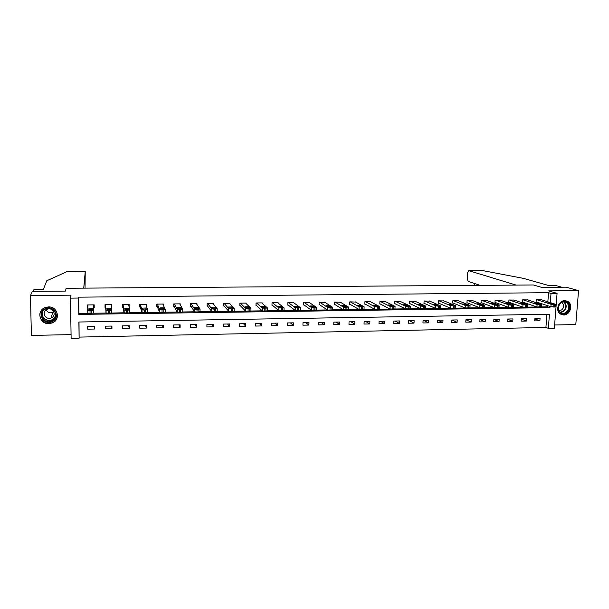 <?xml version="1.0" encoding="UTF-8"?>
<svg xmlns="http://www.w3.org/2000/svg" width="609" height="609" viewBox="0 0 609 609"><rect width="100%" height="100%" fill="white"/><g stroke="black" fill="none" stroke-linecap="round" stroke-linejoin="round"><path stroke-width="0.91" d="M55.274 317.692L54.528 318.202M48.849 323.645L52.245 322.953C60.946 319.839 57.855 306.388 48.507 306.913L45.462 307.461C36.327 310.278 39.296 324.254 48.849 323.645M563.668 315.013C570.07 315.249 573.45 304.698 567.969 301.546L564.802 300.64C558.582 300.382 555.05 310.483 560.158 313.886L563.668 315.013M79.01 322.009L79.124 338.216L71.131 338.383L70.477 298.128L78.538 298.045L78.782 314.411L549.935 307.652L550.018 306.472M554.624 324.985L575.794 324.567L578.55 290.622L566.104 287.174L541.622 287.372L533.431 284.974L66.13 288.255L65.49 291.087L32.422 291.346L30.45 295.532L31.402 335.414L71.07 334.623M547.856 301.805L548.542 292.685L551.016 293.424L557.068 293.371L554.373 328.251L548.359 328.373L549.432 314.267L78.888 322.009L79.124 338.216M79.231 337.097L545.923 327.452L548.359 328.373M545.923 327.452L546.912 314.305M540.069 318.454L534.885 318.545L534.717 320.897L539.894 320.798L540.069 318.454M526.564 318.69L521.334 318.789L521.167 321.141L526.397 321.05L526.564 318.69M512.938 318.933L507.662 319.025L507.503 321.4L512.77 321.301L512.938 318.933M499.197 319.177L493.876 319.276L493.724 321.651L499.037 321.552L499.197 319.177M485.327 319.421L479.968 319.519L479.816 321.91L485.175 321.811L485.327 319.421M471.343 319.672L465.931 319.771L465.786 322.169L471.199 322.07L471.343 319.672M457.237 319.923L451.779 320.022L451.634 322.427L457.093 322.328L457.237 319.923M443.002 320.174L437.49 320.273L437.361 322.694L442.865 322.595L443.002 320.174M428.637 320.433L423.08 320.532L422.958 322.96L428.515 322.861L428.637 320.433M414.15 320.684L408.54 320.783L408.426 323.227L414.029 323.128L414.15 320.684M399.534 320.943L393.871 321.05L393.757 323.501L399.413 323.394L399.534 320.943M384.781 321.209L379.072 321.308L378.965 323.775L384.667 323.668L384.781 321.209M369.891 321.476L364.129 321.575L364.03 324.049L369.792 323.942L369.891 321.476M354.872 321.742L349.056 321.841L348.965 324.331L354.773 324.224L354.872 321.742M339.715 322.009L333.846 322.115L333.762 324.612L339.624 324.506L339.715 322.009M324.414 322.283L318.492 322.382L318.416 324.894L324.331 324.787L324.414 322.283M308.976 322.557L303 322.663L302.924 325.183L308.9 325.069L308.976 322.557M293.393 322.831L287.357 322.937L287.296 325.472L293.325 325.358L293.393 322.831M277.666 323.113L271.576 323.219L271.515 325.762L277.605 325.648L277.666 323.113M261.786 323.394L255.643 323.501L255.59 326.059L261.733 325.944L261.786 323.394M245.762 323.676L239.558 323.782L239.52 326.355L245.716 326.241L245.762 323.676M229.585 323.965L223.32 324.072L223.29 326.652L229.547 326.538L229.585 323.965M213.257 324.254L206.931 324.361L206.908 326.957L213.226 326.843L213.257 324.254M196.768 324.544L190.389 324.658L190.366 327.261L196.753 327.147L196.768 324.544M180.127 324.841L173.679 324.955L173.672 327.573L180.112 327.452L180.127 324.841M163.319 325.137L156.817 325.252L156.81 327.886L163.319 327.764L163.319 325.137M146.35 325.442L139.781 325.556L139.788 328.198L146.358 328.076L146.35 325.442M129.222 325.746L122.584 325.861L122.599 328.517L129.23 328.396L129.222 325.746M111.919 326.051L105.22 326.173L105.243 328.837L111.942 328.715L111.919 326.051M94.448 326.363L87.681 326.477L87.719 329.164L94.479 329.035L94.448 326.363M548.542 292.685L78.645 297.169L78.881 313.429L87.833 313.3M93.58 313.224L106.088 313.049M105.426 304.728L106.088 313.133L124.16 312.79M129.786 312.714L142.042 312.539M147.614 312.463L159.741 312.288M165.267 312.211L177.272 312.044M182.746 311.968L194.621 311.8M200.049 311.724L211.795 311.557M217.177 311.481L228.801 311.321M234.138 311.245L245.64 311.085M250.938 311.009L262.319 310.849L262.281 308.154L267.595 308.078L261.695 302.894M267.572 310.773L278.831 310.613L278.808 307.933L284.076 307.865L277.635 302.703M284.038 310.544L295.182 310.384L295.175 307.712L300.389 307.644L293.431 302.521M300.351 310.316L311.374 310.156L311.389 307.499L316.551 307.431L309.075 302.338M316.505 310.088L327.414 309.935L327.444 307.286L332.56 307.218L324.582 302.155M332.514 309.859L343.309 309.707M348.363 309.638L359.059 309.486L359.097 306.867L364.113 306.799L355.154 301.798M364.06 309.418L374.657 309.265M379.613 309.197L390.11 309.052M395.02 308.984L405.419 308.839M410.283 308.771L420.583 308.626M425.402 308.557L435.61 308.413M440.383 308.344L450.493 308.2M455.22 308.139L465.246 307.994M452.753 302.894L465.162 307.964L479.862 307.789M466.951 302.726L479.778 307.758L494.341 307.583M498.977 307.522L508.698 307.385M513.296 307.317L522.918 307.18M527.493 307.119L537.009 306.982M522.514 302.056L536.917 306.959L547.476 306.837L547.567 305.665M541.454 299.75L536.27 299.674L536.095 302.041L536.529 302.034M527.904 299.917L522.674 299.834L522.507 302.209L522.941 302.201M514.24 300.085L508.957 299.993L508.797 302.384L509.238 302.376M500.446 300.252L495.125 300.153L494.965 302.551L495.414 302.551M486.538 300.42L481.171 300.321L481.019 302.726L481.468 302.719M472.508 300.595L467.088 300.488L466.943 302.901L467.4 302.901M458.349 300.77L452.883 300.656L452.746 303.084L453.203 303.076M444.068 300.945L438.556 300.823L438.419 303.259L438.883 303.252M429.657 301.128L424.092 300.991L423.963 303.442L424.427 303.434M415.117 301.31L409.499 301.158L409.385 303.625L409.849 303.617M400.448 301.493L394.784 301.333L394.67 303.807L395.142 303.8M385.642 301.676L379.925 301.508L379.818 303.99L380.298 303.982M370.706 301.866L364.936 301.683L364.837 304.18L365.316 304.173M355.633 302.064L349.802 301.858L349.711 304.371L350.198 304.363M340.416 302.262L334.539 302.041L334.448 304.561L334.942 304.553M325.061 302.467L319.131 302.224L319.047 304.751L319.542 304.744M309.562 302.673L303.579 302.407L303.503 304.942L304.005 304.934M293.926 302.886L287.882 302.589L287.813 305.139L288.323 305.132M278.138 303.107L278.146 302.703L272.033 302.772L271.979 305.337L272.489 305.33M262.205 303.335L262.213 302.886L256.039 302.962L255.993 305.535L256.503 305.528M246.112 303.579L246.127 303.076L239.893 303.153L239.855 305.741L240.372 305.733M229.875 303.838L229.882 303.267L223.594 303.343L223.564 305.939L224.089 305.931M213.485 304.119L213.493 303.457L207.144 303.533L207.113 306.144L207.646 306.137M196.935 304.424L196.935 303.655L190.533 303.731L190.51 306.357L191.043 306.35M180.226 304.789L180.226 303.853L173.755 303.921L173.748 306.563L174.288 306.555M163.349 305.238L163.357 304.051L156.825 304.127L156.817 306.776L157.366 306.769M146.32 305.878L146.32 304.249L139.72 304.325L139.727 306.989L140.276 306.982M129.131 307.005L129.116 304.447L122.455 304.53L122.47 307.202L123.026 307.195M111.462 307.339L111.744 304.652L105.014 304.728L105.037 307.423L105.601 307.416M93.664 307.56L94.228 307.553L94.197 304.858L87.407 304.942L87.437 307.644L87.833 307.636M70.477 298.128L71.009 295.167L30.45 295.532M78.645 297.169L78.538 298.045M578.55 290.622L548.679 290.889L557.068 293.371M550.315 302.589L551.016 293.424M547.476 306.837L549.935 307.652M78.881 313.429L78.782 314.411M534.862 318.941L539.894 320.798M521.312 319.108L526.397 321.05M507.647 319.283L512.77 321.301M493.869 319.443L499.037 321.552M479.961 319.603L485.175 321.811M465.969 319.771L471.199 322.07M452.038 320.014L457.093 322.328M437.985 320.265L442.865 322.595M423.811 320.517L428.515 322.861M409.514 320.768L414.029 323.128M395.089 321.027L399.413 323.394M380.534 321.286L384.667 323.668M365.849 321.544L369.792 323.942M351.035 321.811L354.773 324.224M336.084 322.07L339.624 324.506M321.004 322.344L324.331 324.787M305.779 322.61L308.9 325.069M290.417 322.884L293.325 325.358M274.918 323.158L277.605 325.648M259.274 323.432L261.733 325.944M243.486 323.714L245.716 326.241M227.545 323.996L229.547 326.538M211.46 324.285L213.226 326.843M195.223 324.574L196.753 327.147M178.833 324.863L180.112 327.452M162.283 325.16L163.319 327.764M145.581 325.457L146.358 328.076M128.72 325.754L129.23 328.396M111.691 326.059L111.942 328.715M111.477 304.652L111.767 307.339M87.841 326.477L87.719 329.164M87.589 304.934L87.437 307.644M541.036 299.62L555.522 304.256L553.885 304.629L551.069 304.317L536.704 299.666M536.11 301.897L550.886 306.761L551.069 304.317M552.881 303.678L550.041 303.716L547.483 302.879L550.437 302.894L552.858 303.914M555.674 304.523L555.507 306.761L550.886 306.761M561.429 302.361C567.938 298.029 572.932 309.235 566.233 313.041C559.77 317.388 554.692 306.198 561.429 302.361M565.807 312.562C569.484 309.205 569.75 305.893 566.606 302.62C564.939 301.615 563.196 301.63 561.361 302.681C557.76 305.901 557.425 309.174 560.356 312.486C562.061 313.635 563.881 313.658 565.807 312.562M558.765 310.415L561.574 309.966C564.17 307.606 564.36 305.269 562.153 302.947L561.483 302.604M560.958 314.389C562.83 315.127 564.71 314.937 566.591 313.825C571.158 309.646 571.478 305.528 567.542 301.47L565.731 300.701M44.746 308.915C53.044 303.861 61.303 316.886 52.686 321.331C44.457 326.416 36.068 313.407 44.746 308.915M52.42 320.776C59.773 317.03 53.858 305.627 46.155 308.786L45.074 309.281C37.537 313.133 43.909 324.688 51.582 321.179L52.42 320.776M53.813 311.854L52.656 312.501C49.702 313.338 47.548 312.44 46.185 309.806M51.757 317.677C56.964 315.028 52.747 306.959 47.312 309.227L46.573 309.57C41.283 312.272 45.728 320.418 51.141 317.974L51.757 317.677M41.701 310.034C36 316.36 44.434 326.416 52.267 322.74L53.272 322.245C56.31 320.357 57.71 317.692 57.474 314.259M516.135 285.096L468.686 270.647L467.643 272.718L467.286 278.686L468.146 281.373L480.052 285.347M482.838 270.632L523.603 278.412L549.143 285.659L556.04 285.606L561.78 287.212M85.032 288.126L85.245 271.568L67.157 271.629M66.967 271.637L46.779 280.757L43.384 289.336L34.02 289.404L33.122 291.338M46.847 309.425L46.512 310.483M83.73 288.133L85.245 271.591L67.051 271.614M527.478 299.78L541.591 304.447L540.8 304.804L537.1 304.5L523.108 299.826M538.988 303.861L536.118 303.899L533.644 303.061L536.613 303.069L538.965 304.097M513.806 299.94L527.668 304.683L525.788 305.002L523.002 304.69L509.398 299.986M508.804 302.224L522.827 307.157L523.002 304.69M524.973 304.043L522.08 304.081L519.683 303.244L522.659 303.252L524.95 304.272M527.653 304.888L527.493 307.149L522.827 307.157M500.019 300.1L513.471 304.865L511.552 305.193L508.774 304.881L495.566 300.153M494.98 302.391L508.606 307.355L508.774 304.881M510.829 304.226L507.914 304.264L505.592 303.434L508.584 303.434L510.814 304.454M513.456 305.079L513.296 307.339L508.606 307.355M486.104 300.26L499.037 305.01L498.109 305.375L494.417 305.071L481.62 300.313M481.026 302.559L494.257 307.553L494.417 305.071M496.556 304.416L493.617 304.454L491.379 303.617L494.379 303.617L496.541 304.637M499.121 305.261L498.977 307.537L494.257 307.553M472.066 300.427L484.68 305.238L482.686 305.581L479.93 305.261L467.545 300.481M482.161 304.599L479.192 304.645L477.03 303.807L480.052 303.8L482.145 304.82M457.907 300.595L470.011 305.391L468.999 305.764L465.314 305.459L453.34 300.648M467.628 304.789L464.629 304.835L462.558 303.998L465.588 303.982L467.613 305.01M443.618 300.762L455.357 305.611L454.238 305.962L450.561 305.649L439.013 300.816M438.427 303.061L450.416 308.169L450.561 305.649M452.959 304.987L449.937 305.025L447.95 304.188L450.995 304.173L452.951 305.193M455.349 305.84L455.212 308.131L450.416 308.169M429.208 300.93L440.497 305.802L438.381 306.175L435.671 305.847L424.557 300.983M423.978 303.229L435.534 308.382L435.671 305.847M438.183 305.368L435.108 305.216L433.205 304.386L436.272 304.355L438.153 305.383M440.482 306.03L440.36 308.329L435.534 308.382M414.66 301.097L425.501 306L423.339 306.373L420.644 306.053L409.971 301.158M409.393 303.404L420.507 308.588L420.644 306.053M423.225 305.375L420.149 305.413L418.322 304.576L421.405 304.546L423.217 305.573M425.485 306.228L425.364 308.535L420.507 308.588M399.984 301.272L410.352 306.182L408.159 306.578L405.472 306.251L395.256 301.326M394.678 303.571L405.35 308.801L405.472 306.251M408.152 305.573L405.038 305.611L403.31 304.774L406.409 304.744L408.159 305.573M410.352 306.426L410.238 308.74L405.35 308.801M385.177 301.447L395.081 306.388L392.828 306.784L390.156 306.456L380.404 301.501M379.826 303.746L390.042 309.022L390.156 306.456M392.934 305.771L389.798 305.809L388.146 304.972L391.267 304.934L392.927 305.954M395.074 306.624L394.967 308.953L390.042 309.022M370.234 301.622L379.673 306.593L377.359 306.989L374.718 306.67L365.415 301.676M364.844 303.914L374.596 309.235L374.702 306.662M377.572 305.969L374.421 306.015L372.837 305.17L375.974 305.124L377.565 306.144M379.658 306.822L379.559 309.166L374.596 309.235M349.726 304.081L358.998 309.456M350.289 301.858L359.097 306.867M362.073 306.175L358.899 306.228L357.384 305.368L360.543 305.315L362.066 306.342M364.106 307.012L364.015 309.387L361.639 309.791L359.028 309.471L359.127 306.883M339.936 301.973L348.409 307.005L345.973 307.408L343.392 307.096L335.026 302.034M334.463 304.256L343.255 309.676L343.347 307.073M346.422 306.38L343.225 306.434L341.786 305.566L344.968 305.512L346.414 306.54M348.401 307.21L348.318 309.608L343.255 309.676M319.063 304.424L327.36 309.897M319.626 302.216L327.444 307.286M330.618 306.586L327.406 306.647L326.036 305.771L329.241 305.71L330.618 306.738M332.552 307.416L332.468 309.829L329.964 310.24L327.414 309.928L327.497 307.317M303.518 304.591L311.313 310.126M304.081 302.399L311.389 307.499M314.67 306.791L311.427 306.86L310.141 305.977L313.369 305.908L314.67 306.936M316.543 307.614L316.467 310.057L313.901 310.468L311.374 310.164L311.45 307.537M287.821 304.751L295.106 310.354M288.384 302.582L295.175 307.712M298.57 307.005L295.304 307.081L294.094 306.182L297.344 306.106L298.562 307.134M300.389 307.819L300.321 310.278L297.687 310.697L295.182 310.4L295.251 307.758M271.987 304.911L278.747 310.582M272.543 302.764L278.808 307.933M282.31 307.218L279.021 307.301L277.894 306.388L281.168 306.304L282.302 307.339M284.068 308.025L284.007 310.514L281.305 310.933L278.831 310.636L278.892 307.979M256.001 305.063L262.228 310.818M256.556 302.955L262.281 308.154M265.889 307.431L262.57 307.522L261.535 306.593L264.831 306.51L265.889 307.545M267.595 308.23L267.541 310.742L264.77 311.161L262.319 310.872L262.372 308.207M245.61 303.084L250.961 308.299L248.114 308.717L245.594 308.375L240.418 303.145M239.862 305.208L245.549 311.054L245.594 308.375M249.317 307.644L245.967 307.743L245.016 306.807L248.343 306.715L249.309 307.751M250.961 308.436L250.908 310.978L249.142 311.389L245.549 311.054M229.365 303.274L234.161 308.527L231.245 308.946L228.74 308.596L224.12 303.335M223.572 305.337L228.702 311.29L228.74 308.596M232.577 307.865L229.205 307.964L228.337 307.02L231.694 306.928L232.577 307.956M234.161 308.641L234.115 311.214L231.207 311.641L228.702 311.29M212.96 303.465L217.192 308.748L214.201 309.174L211.719 308.824L207.669 303.526M207.121 305.444L211.688 311.526L211.719 308.824M215.67 308.085L212.267 308.192L211.49 307.24L214.878 307.134L215.67 308.169M217.192 308.854L217.162 311.45L215.266 311.869L211.688 311.526M196.403 303.663L200.056 308.976L196.996 309.402L194.53 309.052L191.066 303.724M190.518 305.52L194.507 311.77L194.53 309.052M198.603 308.306L195.162 308.42L194.484 307.454L197.902 307.347L198.595 308.382M200.056 309.067L200.034 311.694L196.973 312.128L194.507 311.77M179.685 303.853L182.746 309.205L179.609 309.638L177.166 309.281L174.296 303.921M173.748 305.535L177.15 312.014L177.166 309.281M181.36 308.535L177.889 308.656L177.31 307.674L180.759 307.56L181.36 308.596M182.746 309.281L182.73 311.937L180.721 312.356L177.15 312.014M162.809 304.051L165.267 309.441L162.055 309.867L159.627 309.517L157.366 304.119M156.817 305.444L159.627 312.257L159.627 309.517M163.943 308.763L160.441 308.885L159.961 307.895L163.44 307.781L163.943 308.809M165.267 309.501L165.26 312.181L163.182 312.607L159.627 312.257M145.772 304.256L147.614 309.676L144.318 310.11L141.912 309.753L140.268 304.317M139.72 305.109L141.92 312.508L141.912 309.753M146.358 308.991L142.818 309.121L142.445 308.124L145.954 307.994L146.358 309.029M147.614 309.715L147.614 312.425L145.467 312.859L141.92 312.508M128.56 304.454L129.778 309.912L126.406 310.346L124.023 309.989L123.01 304.523M122.538 304.523L124.038 312.76L124.023 309.989M128.59 309.227L125.02 309.364L124.746 308.352L128.293 308.215L128.59 309.25M129.778 309.935L129.786 312.676L127.57 313.11L124.038 312.76M111.181 304.66L111.759 310.148L108.303 310.59L105.943 310.225L105.578 304.728M110.64 309.463L107.032 309.6L106.872 308.58L110.457 308.443L110.64 309.463M93.634 304.865L93.558 310.392L90.018 310.834L87.681 310.468L87.97 304.934M87.681 310.468L87.841 313.399L93.588 313.186L93.702 304.865M92.515 309.699L88.868 309.844L88.815 308.809L92.439 308.664L92.515 309.699M554.586 307.058L554.776 304.614M553.695 307.073L553.885 304.629M550.437 302.894L550.369 303.8M564.101 301.874C567.154 305.147 566.865 308.428 563.234 311.709L560.394 312.516M560.052 312.242L562.922 311.473C566.461 308.23 566.713 305.04 563.66 301.897M55.769 316.079L51.864 320.136C45.355 321.255 42.12 318.697 42.166 312.447M42.828 311.283C39.928 316.695 47.281 322.8 52.602 319.443C54.437 318.347 55.518 316.787 55.845 314.762M483.219 270.632L468.793 270.67M474.594 283.528L474.48 285.385M53.044 312.326L53.386 311.085M536.917 306.959L537.1 304.5M540.617 307.256L540.8 304.804M539.719 307.271L539.901 304.812M536.613 303.069L536.544 303.998M526.519 307.454L526.701 304.987M525.613 307.469L525.788 305.002M522.659 303.252L522.591 304.203M512.298 307.659L512.466 305.178M511.385 307.667L511.552 305.193M508.584 303.434L508.515 304.401M497.949 307.857L498.109 305.375M497.02 307.872L497.188 305.383M494.379 303.617L494.318 304.607M479.778 307.758L479.93 305.261M483.462 308.063L483.622 305.566M482.526 308.078L482.686 305.581M480.052 303.8L479.991 304.812M465.162 307.964L465.314 305.459M468.846 308.276L468.999 305.764M467.902 308.283L468.055 305.771M465.588 303.982L465.527 305.018M454.093 308.481L454.238 305.962M453.142 308.497L453.286 305.969M450.995 304.173L450.934 305.223M439.203 308.694L439.34 306.16M438.244 308.71L438.381 306.175M436.272 304.355L436.211 305.429M424.176 308.908L424.313 306.357M423.209 308.923L423.339 306.373M421.405 304.546L421.352 305.634M409.012 309.121L409.134 306.563M408.03 309.136L408.159 306.578M406.409 304.744L406.355 305.847M393.703 309.334L393.817 306.769M392.714 309.349L392.828 306.784M391.267 304.934L391.222 306.053L391.267 304.934M378.242 309.555L378.356 306.974M377.253 309.57L377.359 306.989M375.989 305.132L375.943 306.258L375.974 305.124M362.644 309.775L362.743 307.187M361.639 309.791L361.738 307.195M360.566 305.33L360.52 306.472M346.894 310.004L346.985 307.393M345.882 310.011L345.973 307.408M344.998 305.528L344.953 306.685M330.991 310.225L331.083 307.606M329.964 310.24L330.055 307.621M329.279 305.726L329.241 306.89M314.937 310.453L315.02 307.827M313.901 310.468L313.985 307.834M313.414 305.931L313.376 307.103M298.73 310.681L298.798 308.04M297.687 310.697L297.755 308.055M297.398 306.137L297.367 307.317M282.363 310.917L282.424 308.261M281.305 310.933L281.373 308.276M281.229 306.342L281.198 307.522M265.836 311.146L265.889 308.481M264.77 311.161L264.824 308.497M264.9 306.555L264.877 307.735M249.142 311.389L249.195 308.702M248.069 311.405L248.114 308.717M248.419 306.769L248.396 307.948M232.288 311.625L232.333 308.93M231.207 311.641L231.245 308.946M231.77 306.982L231.755 308.154M215.266 311.869L215.304 309.159M214.17 311.884L214.201 309.174M214.962 307.195L214.947 308.367M198.077 312.113L198.1 309.387M196.973 312.128L196.996 309.402M197.986 307.408L197.978 308.573M180.721 312.356L180.728 309.623M179.602 312.371L179.609 309.638M180.85 307.629L180.843 308.778M163.182 312.607L163.182 309.852M162.047 312.623L162.055 309.867M163.532 307.849L163.532 308.984M145.467 312.859L145.46 310.095M144.325 312.874L144.318 310.11M146.053 308.078L146.053 309.182M127.57 313.11L127.555 310.331M126.421 313.125L126.406 310.346M128.392 308.306L128.392 309.38M111.782 312.935L111.759 310.148M105.966 313.011L105.943 310.225M109.491 313.361L109.468 310.575M108.326 313.384L108.303 310.59M110.549 308.535L110.564 309.555M93.588 313.186L93.558 310.392M91.228 313.62L91.198 310.818M90.056 313.643L90.018 310.834M88.815 308.809L88.83 309.821M562.153 302.947L561.338 302.696M564.2 301.874L566.606 302.62M55.8 315.873L51.864 320.136L51.582 321.179M52.846 320.509L53.128 319.451M51.141 317.974L52.656 312.501M474.335 285.385L474.457 283.482M483.059 270.617L468.686 270.647M541.561 306.951L541.728 304.706M484.52 307.728L484.665 305.452M469.935 307.926L470.072 305.642M390.049 309.022L390.163 306.456M374.611 309.25L374.718 306.67M360.543 305.315L360.498 306.472M343.293 309.699L343.392 307.096M344.968 305.512L344.922 306.685M329.241 305.71L329.203 306.89M313.369 305.908L313.331 307.103M297.344 306.106L297.314 307.317M281.168 306.304L281.137 307.53M264.831 306.51L264.808 307.735M245.64 311.115L245.686 308.436M248.343 306.715L248.32 307.948M228.801 311.359L228.839 308.664M231.694 306.928L231.671 308.162M211.795 311.602L211.825 308.9M214.878 307.134L214.863 308.375M194.621 311.854L194.636 309.136M197.902 307.347L197.895 308.58M177.272 312.105L177.28 309.372M180.759 307.56L180.751 308.793M159.741 312.356L159.748 309.616M163.44 307.781L163.44 308.999M142.042 312.615L142.034 309.852M145.954 307.994L145.962 309.205M124.16 312.874L124.145 310.103M128.293 308.215L128.301 309.402M106.088 313.133L106.065 310.346M110.457 308.443L110.465 309.6M87.841 313.399L87.803 310.598M92.439 308.664L92.454 309.775"/></g></svg>
